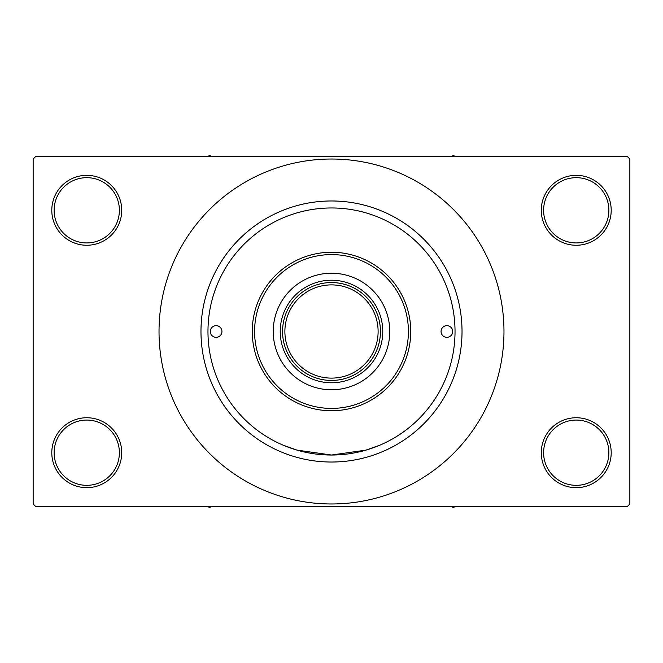 <?xml version="1.0" encoding="UTF-8"?>
<svg xmlns="http://www.w3.org/2000/svg" width="663" height="663" viewBox="0 0 663 663"><rect width="100%" height="100%" fill="white"/><g stroke="black" fill="none" stroke-linecap="round" stroke-linejoin="round"><path stroke-width="0.99" d="M541.273 452.705A34.965 34.965 0 0 1 576.238 417.74A34.965 34.965 0 0 1 611.203 452.705A34.965 34.965 0 0 1 576.238 487.67A34.965 34.965 0 0 1 541.273 452.705M608.874 452.705A32.628 32.628 0 0 0 576.238 420.069A32.628 32.628 0 0 0 543.61 452.705A32.628 32.628 0 0 0 576.238 485.333A32.628 32.628 0 0 0 608.874 452.705M51.797 452.705A34.965 34.965 0 0 1 86.762 417.74A34.965 34.965 0 0 1 121.727 452.705A34.965 34.965 0 0 1 86.762 487.67A34.965 34.965 0 0 1 51.797 452.705M119.39 452.705A32.628 32.628 0 0 0 86.762 420.069A32.628 32.628 0 0 0 54.126 452.705A32.628 32.628 0 0 0 86.762 485.333A32.628 32.628 0 0 0 119.39 452.705M51.797 210.295A34.965 34.965 0 0 1 86.762 175.33A34.965 34.965 0 0 1 121.727 210.295A34.965 34.965 0 0 1 86.762 245.26A34.965 34.965 0 0 1 51.797 210.295M119.39 210.295A32.628 32.628 0 0 0 86.762 177.667A32.628 32.628 0 0 0 54.126 210.295A32.628 32.628 0 0 0 86.762 242.931A32.628 32.628 0 0 0 119.39 210.295M541.273 210.295A34.965 34.965 0 0 1 576.238 175.33A34.965 34.965 0 0 1 611.203 210.295A34.965 34.965 0 0 1 576.238 245.26A34.965 34.965 0 0 1 541.273 210.295M608.874 210.295A32.628 32.628 0 0 0 576.238 177.667A32.628 32.628 0 0 0 543.61 210.295A32.628 32.628 0 0 0 576.238 242.931A32.628 32.628 0 0 0 608.874 210.295M380.355 444.964L366.051 450.102L331.492 455.033L296.933 450.102L283.002 445.113M200.972 331.5A130.528 130.528 0 0 1 331.5 200.972A130.528 130.528 0 0 1 462.028 331.5A130.528 130.528 0 0 1 331.5 462.028A130.528 130.528 0 0 1 200.972 331.5M159.021 331.5A172.479 172.479 0 0 0 331.5 503.979A172.479 172.479 0 0 0 503.979 331.5A172.479 172.479 0 0 0 331.5 159.021A172.479 172.479 0 0 0 159.021 331.5M627.521 506.317L35.479 506.317L33.15 503.979L33.15 159.021L35.479 156.683L627.521 156.683L629.85 159.021L629.85 503.979L627.521 506.317M210.295 331.5A5.826 5.826 0 0 0 216.121 337.326A5.826 5.826 0 0 0 221.948 331.5A5.826 5.826 0 0 0 216.121 325.674A5.826 5.826 0 0 0 210.295 331.5M441.052 331.5A5.826 5.826 0 0 0 446.879 337.326A5.826 5.826 0 0 0 452.705 331.5A5.826 5.826 0 0 0 446.879 325.674A5.826 5.826 0 0 0 441.052 331.5M273.231 331.5A58.269 58.269 0 0 0 331.5 389.769A58.269 58.269 0 0 0 389.769 331.5A58.269 58.269 0 0 0 331.5 273.231A58.269 58.269 0 0 0 273.231 331.5M408.416 331.5A76.916 76.916 0 0 0 331.5 254.584A76.916 76.916 0 0 0 254.584 331.5A76.916 76.916 0 0 0 331.5 408.416A76.916 76.916 0 0 0 408.416 331.5M252.255 331.5A79.245 79.245 0 0 1 331.5 252.255A79.245 79.245 0 0 1 410.745 331.5A79.245 79.245 0 0 1 331.5 410.745A79.245 79.245 0 0 1 252.255 331.5M455.033 331.5A123.533 123.533 0 0 0 331.5 207.967A123.533 123.533 0 0 0 207.967 331.5A123.533 123.533 0 0 0 331.5 455.033A123.533 123.533 0 0 0 455.033 331.5M451.221 506.317L453.401 507.576L455.58 506.317M331.5 382.775A51.275 51.275 0 0 1 280.225 331.5A51.275 51.275 0 0 1 331.5 280.225A51.275 51.275 0 0 1 382.775 331.5A51.275 51.275 0 0 1 331.5 382.775M306.289 373.451A48.946 48.946 0 0 0 356.711 373.451M356.711 289.549A48.946 48.946 0 0 0 331.5 282.554M380.446 331.5A48.946 48.946 0 0 1 331.5 380.446A48.946 48.946 0 0 1 282.554 331.5A48.946 48.946 0 0 1 331.5 282.554A48.946 48.946 0 0 1 380.446 331.5A48.946 48.946 0 0 0 331.5 282.554A48.946 48.946 0 0 0 282.554 331.5M207.42 506.317L209.599 507.576L211.779 506.317M455.58 156.683L453.401 155.424L451.221 156.683M211.779 156.683L209.599 155.424L207.42 156.683M284.883 331.5A46.617 46.617 0 0 0 331.5 378.117A46.617 46.617 0 0 0 378.117 331.5A46.617 46.617 0 0 0 331.5 284.883A46.617 46.617 0 0 0 284.883 331.5"/></g></svg>
